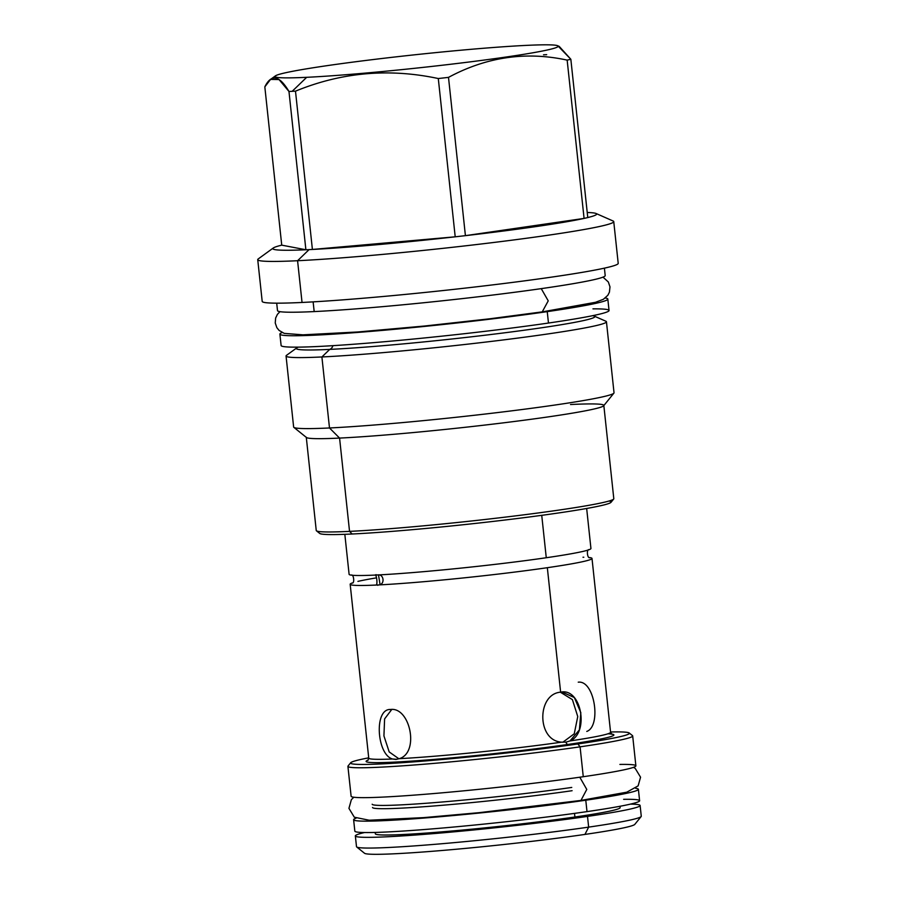 <?xml version="1.0" encoding="UTF-8"?>
<svg xmlns="http://www.w3.org/2000/svg" width="899" height="899" viewBox="0 0 899 899"><rect width="100%" height="100%" fill="white"/><g stroke="black" fill="none" stroke-linecap="round" stroke-linejoin="round"><path stroke-width="1.35" d="M634.829 824.361A136.075 6.405 173.9 0 1 584.946 834.418A136.075 6.405 -6.1 0 1 444.657 850.263A136.075 6.405 -6.1 0 1 364.511 853.252A136.075 6.405 -6.1 0 0 444.69 850.263A136.075 6.405 -6.1 0 0 584.946 834.418L588.654 827.125L584.946 834.418A136.075 6.405 173.9 0 0 634.818 824.361L641.144 816.55A143.199 6.742 173.9 0 1 588.654 827.125L587.508 816.404A143.199 6.742 173.9 0 1 414.506 835.092A143.199 6.742 173.9 0 1 364.488 832.53A143.199 6.742 173.9 0 0 355.352 835.935A143.199 6.742 173.9 0 0 436.858 833.339A143.199 6.742 173.9 0 0 587.508 816.404A143.199 6.742 173.9 0 0 630.48 804.111A143.199 6.742 173.9 0 1 640.122 805.504A143.199 6.742 173.9 0 1 587.508 816.404L588.654 827.125A143.199 6.742 -6.1 0 1 441.061 843.801A143.199 6.742 -6.1 0 1 356.689 846.948A143.199 6.742 -6.1 0 1 356.498 846.656A143.199 6.742 -6.1 0 0 438.004 844.06A143.199 6.742 -6.1 0 0 588.654 827.125A143.199 6.742 173.9 0 0 641.268 816.225A143.199 6.742 173.9 0 1 641.144 816.55M632.491 735.629L629.21 732.988A140.21 6.608 173.9 0 0 610.556 731.988A140.21 6.608 173.9 0 1 577.888 743.956L580.08 746.833A143.199 6.742 173.9 0 0 632.491 735.629A143.199 6.742 173.9 0 1 632.682 735.921A143.199 6.742 173.9 0 1 580.08 746.833L583.271 776.714A143.199 6.742 173.9 0 0 635.874 765.813L632.682 735.921M348.037 766.027A143.199 6.742 173.9 0 0 426.407 764.015A143.199 6.742 173.9 0 0 580.08 746.833A143.199 6.742 173.9 0 1 429.43 763.768A143.199 6.742 173.9 0 1 347.913 766.364A143.199 6.742 173.9 0 1 348.048 766.015L350.689 762.745A140.21 6.608 173.9 0 1 368.714 757.835A140.21 6.608 173.9 0 0 399.931 762.846A140.21 6.608 173.9 0 0 577.888 743.956L580.08 746.833L583.271 776.714A143.199 6.742 -6.1 0 1 432.621 793.648A143.199 6.742 -6.1 0 1 351.116 796.244A143.199 6.742 -6.1 0 0 432.599 793.648A143.199 6.742 -6.1 0 0 583.271 776.714A143.199 6.742 173.9 0 0 619.905 764.42M376.546 577.843A121.601 5.731 -6.1 0 0 357.937 581.383A121.601 5.731 -6.1 0 1 358.735 581.204M344.834 534.321L349.104 574.315A121.601 5.731 -6.1 0 0 358.128 575.506A121.601 5.731 -6.1 0 0 374.928 575.09L377.434 574.978C384.064 573.506 385.289 584.934 378.501 584.934L375.996 585.058A121.601 5.731 -6.1 0 1 352.363 582.923A121.601 5.731 -6.1 0 0 350.172 584.271A121.601 5.731 -6.1 0 0 375.996 585.058C377.872 585.283 376.647 573.854 374.928 575.09L377.434 574.978A121.601 5.731 -6.1 0 0 546.266 557.74A121.601 5.731 -6.1 0 0 582.372 551.548A121.601 5.731 -6.1 0 0 590.935 548.469L586.665 508.474M350.172 584.271L368.747 758.138A121.601 5.731 -6.1 0 0 368.747 758.138A121.601 5.731 -6.1 0 0 392.548 759.003C376.805 754.778 373.748 708.547 390.537 709.468C410.158 706.805 419.709 752.721 399.257 758.677A121.601 5.731 -6.1 0 0 561.706 742.158C536.613 740.832 536.759 693.927 560.628 692.174C581.586 687.42 589.429 733.157 569.955 740.956A121.601 5.731 -6.1 0 0 610.578 732.292L592.003 558.436A121.601 5.731 -6.1 0 1 547.334 567.696L560.628 692.174L562.089 692.028L574.36 697.568L580.833 712.682L579.394 729.876L569.955 740.956L565.999 742.125L561.706 742.158C536.613 740.832 536.759 693.927 560.628 692.174L547.334 567.696A121.601 5.731 -6.1 0 0 589.575 557.571M590.935 548.469A121.601 5.731 -6.1 0 1 546.266 557.74L541.737 515.329L546.266 557.74A121.601 5.731 -6.1 0 1 377.434 574.978C384.064 573.506 385.289 584.934 378.501 584.934A121.601 5.731 -6.1 0 0 547.334 567.696A121.601 5.731 -6.1 0 1 378.501 584.934L377.681 585.316M611.904 734.281L610.578 732.292A121.601 5.731 -6.1 0 1 569.955 740.956L565.999 742.125A2.989 1.865 81.7 0 0 568.101 744.428A124.59 5.866 -6.1 0 1 426.733 759.992A124.59 5.866 -6.1 0 1 368.163 760.093A124.59 5.866 -6.1 0 0 426.733 759.992A124.59 5.866 -6.1 0 0 568.101 744.428A124.59 5.866 -6.1 0 0 611.567 734.078M375.186 832.429L375.332 833.8A123.096 5.799 -6.1 0 0 445.398 831.564A123.096 5.799 -6.1 0 0 574.911 817.011L574.528 813.381L574.911 817.011A123.096 5.799 173.9 0 0 620.141 807.628A123.096 5.799 173.9 0 1 574.911 817.011A123.096 5.799 -6.1 0 1 445.376 831.575A123.096 5.799 -6.1 0 1 375.332 833.789M583.799 557.245A121.601 5.731 -6.1 0 0 582.99 557.234M586.777 731.426C601.532 726.291 594.7 679.981 578.248 682.184M391.75 709.48L384.603 718.908L383.929 735.899L389.188 751.924L398.909 758.801L389.188 751.924L383.929 735.899L384.603 718.908L391.75 709.48M396.819 759.329L392.548 759.003C376.805 754.778 373.748 708.547 390.537 709.468C410.158 706.805 419.709 752.721 399.257 758.677L395.83 759.43L392.548 759.003A121.601 5.731 -6.1 0 1 368.747 758.138L367.882 760.363M389.672 709.547L390.537 709.468M562.796 742.259L574.259 733.786L577.754 716.548L572.393 699.613L560.38 692.208L572.393 699.613L577.754 716.548L574.259 733.786L562.796 742.259M378.501 584.934L375.996 585.058C377.872 585.283 376.647 573.854 374.928 575.09L376.13 574.652M378.513 575.068L380.03 584.372L378.513 575.068M629.21 732.988A140.21 6.608 173.9 0 1 577.888 743.956A140.21 6.608 173.9 0 1 427.418 760.779A140.21 6.608 173.9 0 1 350.689 762.745M607.949 733.798A124.59 5.866 -6.1 0 1 568.101 744.428A2.989 1.865 81.7 0 1 565.999 742.125L561.706 742.158A121.601 5.731 -6.1 0 1 399.257 758.677L395.83 759.43M316.246 530.489A149.627 7.046 -6.1 0 0 316.448 530.803L319.729 533.444A146.638 6.911 -6.1 0 0 352.161 534.006A146.638 6.911 -6.1 0 0 525.881 517.431A146.638 6.911 -6.1 0 0 608.949 501.046M526.477 45.377A142.39 6.709 -6.1 0 0 327.315 65.627A142.39 6.709 -6.1 0 0 306.683 77.314A142.39 6.709 -6.1 0 0 505.856 57.064A142.39 6.709 -6.1 0 0 526.477 45.377A142.39 6.709 -6.1 0 0 374.366 59.401A142.39 6.709 -6.1 0 0 275.409 75.876A142.39 6.709 -6.1 0 0 306.683 77.314A142.39 6.709 -6.1 0 0 469.694 61.93A142.39 6.709 -6.1 0 0 557.638 45.714A142.39 6.709 -6.1 0 0 526.477 45.377M613.073 220.985A179.025 8.428 -6.1 0 1 613.747 221.615A179.025 8.428 -6.1 0 1 495.72 242.224A179.025 8.428 -6.1 0 1 297.58 260.721L309.076 249.619A162.831 7.675 -6.1 0 0 312.403 249.45A162.831 7.675 -6.1 0 1 309.076 249.619A162.831 7.675 173.9 0 1 305.885 249.765A162.831 7.675 173.9 0 0 309.076 249.619L297.58 260.721L302.042 302.457A179.025 8.428 -6.1 0 0 500.237 283.96A179.025 8.428 -6.1 0 0 618.209 263.351A179.025 8.428 -6.1 0 1 500.181 283.972A179.025 8.428 -6.1 0 1 302.042 302.457A179.025 8.428 -6.1 0 1 262.193 301.401A179.025 8.428 -6.1 0 0 302.042 302.457L297.58 260.721A179.025 8.428 -6.1 0 0 502.519 241.382A179.025 8.428 -6.1 0 0 613.084 220.997L596.048 213.49A162.831 7.675 -6.1 0 0 587.227 212.501A162.831 7.675 -6.1 0 1 587.766 217.558A162.831 7.675 -6.1 0 0 596.048 213.49M605.196 275.588A164.787 7.765 -6.1 0 1 496.596 294.557A164.787 7.765 -6.1 0 1 314.178 311.582L313.133 301.873L314.178 311.582A164.787 7.765 -6.1 0 0 496.551 294.569A164.787 7.765 -6.1 0 0 605.196 275.588L604.409 268.149M314.178 311.582A164.787 7.765 173.9 0 1 277.499 310.604A164.787 7.765 173.9 0 0 314.178 311.582M603.701 405.741A149.627 7.046 -6.1 0 1 501.9 423.036A149.627 7.046 -6.1 0 1 339.575 438.083L329.495 427.969A161.112 7.585 173.9 0 1 293.849 427.351A161.112 7.585 173.9 0 1 293.636 427.014A161.112 7.585 173.9 0 0 329.495 427.969L339.575 438.083A149.627 7.046 -6.1 0 0 501.856 423.036A149.627 7.046 -6.1 0 0 603.701 405.752L613.882 393.144A161.112 7.585 -6.1 0 1 504.227 411.764A161.112 7.585 -6.1 0 1 329.495 427.969L321.898 356.959A161.112 7.585 173.9 0 1 286.051 356.004A161.112 7.585 173.9 0 1 286.523 355.33A161.112 7.585 173.9 0 0 321.898 356.959L329.495 427.969A161.112 7.585 -6.1 0 0 507.8 411.326A161.112 7.585 -6.1 0 0 614.028 392.773L606.443 321.763A161.112 7.585 -6.1 0 1 500.215 340.316A161.112 7.585 -6.1 0 1 321.898 356.959L329.731 349.396A150.088 7.068 -6.1 0 1 298.254 347.138A150.088 7.068 -6.1 0 0 296.771 347.891A150.088 7.068 -6.1 0 0 329.731 349.396L321.898 356.959A161.112 7.585 -6.1 0 0 506.339 339.552A161.112 7.585 -6.1 0 0 605.836 321.213L594.239 316.1A150.088 7.068 -6.1 0 0 592.632 315.673A150.088 7.068 -6.1 0 1 507.294 332.461A150.088 7.068 -6.1 0 1 329.731 349.396A150.088 7.068 -6.1 0 0 501.552 333.192A150.088 7.068 -6.1 0 0 594.239 316.1M606.443 321.763A161.112 7.585 -6.1 0 0 605.825 321.201M306.278 437.195L316.246 530.5A149.627 7.046 -6.1 0 0 349.542 531.376L339.575 438.083A149.627 7.046 173.9 0 1 306.469 437.51A149.627 7.046 173.9 0 0 339.575 438.083L349.542 531.376A149.627 7.046 -6.1 0 0 515.149 515.925A149.627 7.046 -6.1 0 0 613.803 498.698L603.825 405.404A149.627 7.046 -6.1 0 0 570.528 404.516M558.077 46.018L570.843 59.267L587.766 217.558L570.843 59.267A162.831 7.675 -6.1 0 1 567.157 60.121L584.08 218.412A162.831 7.675 -6.1 0 0 587.766 217.558A162.831 7.675 -6.1 0 1 584.08 218.412L465.412 235.662A162.831 7.675 -6.1 0 0 584.08 218.412L567.157 60.121C526.039 51.176 486.483 56.929 448.5 77.37L465.412 235.662L584.08 218.412A162.831 7.675 -6.1 0 1 465.412 235.662L448.5 77.37A162.831 7.675 -6.1 0 1 438.296 78.539L455.209 236.819A162.831 7.675 -6.1 0 0 465.412 235.662A162.831 7.675 -6.1 0 1 455.209 236.819L312.403 249.45A162.831 7.675 -6.1 0 0 455.209 236.819L438.296 78.539C389.121 68.054 341.519 72.257 295.49 91.159A162.831 7.675 -6.1 0 1 292.164 91.327L306.683 77.314L292.164 91.327A162.831 7.675 -6.1 0 1 288.972 91.473C279.353 75.246 271.296 73.707 264.823 86.855L270.554 79.404L279.05 79.573L288.972 91.473L305.885 249.765L281.735 245.146A162.831 7.675 -6.1 0 0 305.885 249.765L281.735 245.146L264.823 86.855L281.735 245.146A162.831 7.675 -6.1 0 0 273.318 247.978A162.831 7.675 -6.1 0 0 305.885 249.765L288.972 91.473A162.831 7.675 -6.1 0 0 292.164 91.327A162.831 7.675 -6.1 0 0 295.49 91.159L312.403 249.45L455.209 236.819A162.831 7.675 -6.1 0 1 312.403 249.45L295.49 91.159C341.519 72.257 389.121 68.054 438.296 78.539A162.831 7.675 -6.1 0 0 448.5 77.37C486.483 56.929 526.039 51.176 567.157 60.121A162.831 7.675 -6.1 0 0 570.843 59.267L559.234 46.422L557.638 45.714M258.26 258.912A179.025 8.428 173.9 0 0 257.732 259.665A179.025 8.428 173.9 0 0 297.58 260.721A179.025 8.428 173.9 0 1 258.26 258.912L273.318 247.978M319.729 533.444A146.638 6.911 -6.1 0 0 352.161 534.006L349.542 531.376A149.627 7.046 -6.1 0 0 511.823 516.329A149.627 7.046 -6.1 0 0 613.669 499.046A149.627 7.046 -6.1 0 0 613.803 498.698M316.448 530.803A149.627 7.046 -6.1 0 0 349.542 531.376L352.161 534.006A146.638 6.911 -6.1 0 0 511.205 519.262A146.638 6.911 -6.1 0 0 611.017 502.316L613.669 499.046M329.731 349.396A6.428 5.001 87.3 0 0 332.945 345.654A6.428 5.001 87.3 0 1 329.731 349.396M542.243 311.874L548.233 300.85L541.243 288.635L548.233 300.85L542.243 311.874M282.162 332.54A164.899 7.765 -6.1 0 0 361.308 332.147A164.899 7.765 -6.1 0 0 547.244 311.638A164.899 7.765 173.9 0 0 605.274 298.007A164.899 7.765 173.9 0 1 607.825 299.075A164.899 7.765 173.9 0 1 547.244 311.638L548.469 323.044L547.244 311.638A164.899 7.765 -6.1 0 1 373.759 331.135A164.899 7.765 -6.1 0 1 279.892 334.125A164.899 7.765 -6.1 0 1 282.162 332.54M281.117 345.519A164.899 7.765 -6.1 0 0 374.928 342.541A164.899 7.765 -6.1 0 0 548.469 323.044A164.899 7.765 173.9 0 0 592.958 308.863M607.825 299.075L609.039 310.481A164.899 7.765 173.9 0 1 548.469 323.044A164.899 7.765 -6.1 0 1 374.973 342.541A164.899 7.765 -6.1 0 1 281.117 345.531L279.892 334.125M353.801 797.233L351.363 799.672L348.936 808.347L354.318 817.213L369.197 820.225L423.89 817.607L479.201 812.662L580.956 800.425L586.766 789.423L579.799 777.219L586.766 789.423L580.956 800.425L626.805 792.176L638.133 785.872L640.56 777.197L635.177 768.33L633.435 767.353M356.06 818.191A143.199 6.742 -6.1 0 0 423.171 818.112A143.199 6.742 -6.1 0 0 585.777 800.211A143.199 6.742 173.9 0 0 635.694 788.311A143.199 6.742 173.9 0 1 638.391 789.3A143.199 6.742 173.9 0 1 585.777 800.211L587.002 811.617L585.777 800.211A143.199 6.742 -6.1 0 1 435.127 817.146A143.199 6.742 -6.1 0 1 353.622 819.742A143.199 6.742 -6.1 0 1 356.06 818.191M638.391 789.3L639.605 800.706A143.199 6.742 173.9 0 1 587.002 811.617A143.199 6.742 -6.1 0 1 436.352 828.552A143.199 6.742 -6.1 0 1 354.835 831.137A143.199 6.742 -6.1 0 0 436.33 828.552A143.199 6.742 -6.1 0 0 587.002 811.617A143.199 6.742 173.9 0 0 623.636 799.323M349.104 574.315A121.601 5.731 -6.1 0 0 374.928 575.09M546.693 54.659A162.831 7.675 -6.1 0 0 543.502 54.805M372.523 807.482A123.096 5.799 -6.1 0 0 442.589 805.257A123.096 5.799 -6.1 0 0 572.101 790.704M571.753 787.434A123.096 5.799 173.9 0 1 442.241 801.987A123.096 5.799 173.9 0 1 372.175 804.223M347.913 766.364L351.116 796.244M620.141 807.639L619.995 806.268M582.372 551.548L583.249 551.345M588.969 549.682C586.305 549.042 587.339 558.852 589.823 557.672M358.128 575.506L357.229 575.495M351.284 575.079C353.757 573.899 354.813 583.698 352.138 583.069M364.511 853.252L356.689 846.948M276.701 303.165L277.499 310.616M286.523 355.33L296.771 347.891M286.051 356.004L293.636 427.014M293.849 427.351L306.469 437.51M613.747 221.615L618.209 263.362M257.732 259.665L262.193 301.401M270.554 79.404L275.409 75.876M603.004 277.139L608.331 281.983L609.983 286.86L609.421 292.164L607.848 295.288L603.375 299.3L595.475 302.3L542.4 311.852L489.382 318.842L424.204 326.056L358.004 331.956L302.974 334.833L284.241 333.383L279.05 330.394L276.858 327.663L275.24 322.977L275.633 318.044L277.409 314.358L279.971 311.661M354.835 831.137L353.622 819.742M641.268 816.225L640.122 805.504M356.498 846.656L355.352 835.935"/></g></svg>
